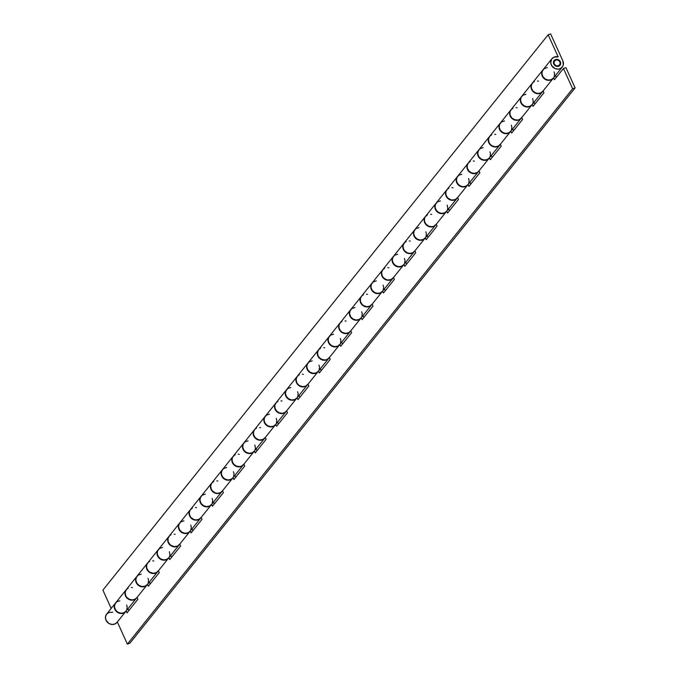 <?xml version="1.0" encoding="UTF-8"?>
<svg xmlns="http://www.w3.org/2000/svg" width="678" height="678" viewBox="0 0 678 678"><rect width="100%" height="100%" fill="white"/><g stroke="black" fill="none" stroke-linecap="round" stroke-linejoin="round"><path stroke-width="1.02" d="M554.18 63.893A3.322 2.983 -141.3 0 1 559.969 61.893A3.322 2.983 -141.3 0 1 554.18 63.893L554.079 61.512L556.324 59.8L558.74 60.418L560.172 62.486L559.799 64.791L558.409 65.842L555.968 65.69L554.18 63.893M125.905 611.302A6.644 5.958 -141.3 0 1 125.803 611.437A6.644 5.958 -141.3 0 1 116.896 611.929A6.644 5.958 -141.3 0 1 115.438 603.132A6.644 5.958 -141.3 0 1 115.548 602.996M115.438 603.132L106.641 614.107A6.644 5.958 38.7 0 0 108.099 622.904A6.644 5.958 38.7 0 0 117.006 622.412L125.803 611.437M147.279 584.648A6.644 5.958 -141.3 0 1 147.177 584.775A6.644 5.958 -141.3 0 1 138.27 585.275A6.644 5.958 -141.3 0 1 136.812 576.47L126.337 589.538A6.644 5.958 38.7 0 0 127.795 598.343A6.644 5.958 38.7 0 0 136.702 597.843L134.413 599.691L132.422 600.174L129.278 599.623L127.413 598.462L125.972 596.81L124.947 593.809L125.125 591.784L126.633 589.25M168.653 557.986A6.644 5.958 -141.3 0 1 168.551 558.121A6.644 5.958 -141.3 0 1 159.644 558.613A6.644 5.958 -141.3 0 1 158.186 549.816L147.711 562.884A6.644 5.958 38.7 0 0 149.16 571.681A6.644 5.958 38.7 0 0 158.076 571.19L155.779 573.037L153.787 573.512L151.677 573.317L148.787 571.808L146.838 569.198L146.321 567.155L146.846 564.189L148.007 562.596M190.026 531.332A6.644 5.958 -141.3 0 1 189.916 531.467A6.644 5.958 -141.3 0 1 181.009 531.959A6.644 5.958 -141.3 0 1 179.56 523.153L169.085 536.222A6.644 5.958 38.7 0 0 170.534 545.027A6.644 5.958 38.7 0 0 179.441 544.527L178.034 545.892L175.161 546.858L172.017 546.307L170.161 545.146L168.212 542.536L167.695 540.493L167.864 538.468L169.373 535.942M211.392 504.678A6.644 5.958 -141.3 0 1 211.29 504.805A6.644 5.958 -141.3 0 1 202.383 505.305A6.644 5.958 -141.3 0 1 200.934 496.499L190.45 509.568A6.644 5.958 38.7 0 0 191.908 518.365A6.644 5.958 38.7 0 0 200.815 517.873L199.408 519.238L196.535 520.204L194.425 520.001L191.527 518.492L189.586 515.882L189.06 513.839L189.586 510.873L190.747 509.28M232.766 478.015A6.644 5.958 -141.3 0 1 232.664 478.151A6.644 5.958 -141.3 0 1 223.757 478.643A6.644 5.958 -141.3 0 1 222.299 469.837L211.824 482.905A6.644 5.958 38.7 0 0 213.282 491.711A6.644 5.958 38.7 0 0 222.189 491.219L220.782 492.575L217.909 493.542L215.79 493.347L212.9 491.83L210.96 489.228L210.434 487.185L210.612 485.151L212.121 482.626M254.14 451.362A6.644 5.958 -141.3 0 1 254.038 451.489A6.644 5.958 -141.3 0 1 245.131 451.989A6.644 5.958 -141.3 0 1 243.673 443.183L233.198 456.252A6.644 5.958 38.7 0 0 234.647 465.057A6.644 5.958 38.7 0 0 243.563 464.557L242.148 465.922L239.283 466.888L236.139 466.337L234.274 465.176L232.325 462.565L231.808 460.523L232.334 457.557L233.495 455.963M265.047 416.521L254.572 429.589A6.644 5.958 38.7 0 0 256.021 438.395A6.644 5.958 38.7 0 0 264.929 437.903L275.412 424.835A6.644 5.958 -141.3 0 1 266.496 425.326A6.644 5.958 -141.3 0 1 265.047 416.521A6.644 5.958 -141.3 0 1 265.149 416.394M286.421 389.867L275.938 402.935A6.644 5.958 38.7 0 0 277.395 411.741A6.644 5.958 38.7 0 0 286.302 411.241L296.778 398.172A6.644 5.958 -141.3 0 1 287.87 398.672A6.644 5.958 -141.3 0 1 286.421 389.867A6.644 5.958 -141.3 0 1 286.523 389.74M307.787 363.213L297.311 376.273A6.644 5.958 38.7 0 0 298.769 385.079A6.644 5.958 38.7 0 0 307.676 384.587L318.151 371.519A6.644 5.958 -141.3 0 1 309.244 372.01A6.644 5.958 -141.3 0 1 307.787 363.213A6.644 5.958 -141.3 0 1 307.897 363.077M329.161 336.551L318.685 349.619A6.644 5.958 38.7 0 0 320.143 358.425A6.644 5.958 38.7 0 0 329.05 357.925L339.525 344.856A6.644 5.958 -141.3 0 1 330.618 345.356A6.644 5.958 -141.3 0 1 329.161 336.551A6.644 5.958 -141.3 0 1 329.271 336.424M350.534 309.897L340.059 322.965A6.644 5.958 38.7 0 0 341.509 331.762A6.644 5.958 38.7 0 0 350.416 331.271L360.899 318.202A6.644 5.958 -141.3 0 1 351.984 318.694A6.644 5.958 -141.3 0 1 350.534 309.897A6.644 5.958 -141.3 0 1 350.645 309.77M382.367 291.413A6.644 5.958 -141.3 0 1 382.265 291.548A6.644 5.958 -141.3 0 1 373.358 292.04A6.644 5.958 -141.3 0 1 371.908 283.235L361.433 296.303A6.644 5.958 38.7 0 0 362.883 305.108A6.644 5.958 38.7 0 0 371.79 304.608L370.383 305.973L367.51 306.939L364.366 306.388L362.501 305.227L360.56 302.617L360.043 300.574L360.213 298.549L361.721 296.023M403.741 264.759A6.644 5.958 -141.3 0 1 403.639 264.886A6.644 5.958 -141.3 0 1 394.732 265.386A6.644 5.958 -141.3 0 1 393.274 256.581L382.799 269.649A6.644 5.958 38.7 0 0 384.257 278.446A6.644 5.958 38.7 0 0 393.164 277.955L391.757 279.319L388.884 280.285L386.774 280.082L383.875 278.573L381.934 275.963L381.409 273.92L381.934 270.954L383.095 269.361M425.114 238.097A6.644 5.958 -141.3 0 1 425.013 238.232A6.644 5.958 -141.3 0 1 416.106 238.724A6.644 5.958 -141.3 0 1 414.648 229.918A6.644 5.958 -141.3 0 1 414.758 229.791M414.648 229.918L404.173 242.987A6.644 5.958 38.7 0 0 405.63 251.792A6.644 5.958 38.7 0 0 414.538 251.301L413.131 252.657L410.258 253.623L408.139 253.428L405.249 251.911L403.808 250.258L402.783 247.267L402.961 245.233L404.469 242.707M446.488 211.443A6.644 5.958 -141.3 0 1 446.387 211.57A6.644 5.958 -141.3 0 1 437.48 212.07A6.644 5.958 -141.3 0 1 436.022 203.264A6.644 5.958 -141.3 0 1 436.132 203.137M436.022 203.264L425.547 216.333A6.644 5.958 38.7 0 0 426.996 225.138A6.644 5.958 38.7 0 0 435.912 224.638L433.615 226.486L431.623 226.969L428.488 226.418L426.623 225.257L424.674 222.647L424.157 220.604L424.682 217.638L425.843 216.045M467.862 184.78A6.644 5.958 -141.3 0 1 467.752 184.916A6.644 5.958 -141.3 0 1 458.845 185.408A6.644 5.958 -141.3 0 1 457.396 176.611A6.644 5.958 -141.3 0 1 457.497 176.475M457.396 176.611L446.921 189.671A6.644 5.958 38.7 0 0 448.37 198.476A6.644 5.958 38.7 0 0 457.277 197.984L455.87 199.34L452.997 200.307L450.887 200.112L447.997 198.595L446.556 196.951L445.531 193.95L445.7 191.925L447.209 189.391M489.228 158.127A6.644 5.958 -141.3 0 1 489.126 158.254A6.644 5.958 -141.3 0 1 480.219 158.754A6.644 5.958 -141.3 0 1 478.77 149.948A6.644 5.958 -141.3 0 1 478.871 149.821M478.77 149.948L468.286 163.017A6.644 5.958 38.7 0 0 469.744 171.822A6.644 5.958 38.7 0 0 478.651 171.322L477.244 172.687L474.371 173.653L471.227 173.102L469.362 171.941L467.422 169.331L466.905 167.288L467.074 165.263L468.583 162.728M510.602 131.464A6.644 5.958 -141.3 0 1 510.5 131.6A6.644 5.958 -141.3 0 1 501.593 132.091A6.644 5.958 -141.3 0 1 500.135 123.294A6.644 5.958 -141.3 0 1 500.245 123.159M500.135 123.294L489.66 136.354A6.644 5.958 38.7 0 0 491.118 145.16A6.644 5.958 38.7 0 0 500.025 144.668L510.5 131.6M531.976 104.81A6.644 5.958 -141.3 0 1 531.874 104.937A6.644 5.958 -141.3 0 1 522.967 105.437A6.644 5.958 -141.3 0 1 521.509 96.632A6.644 5.958 -141.3 0 1 521.619 96.505M521.509 96.632L511.034 109.7A6.644 5.958 38.7 0 0 512.483 118.506A6.644 5.958 38.7 0 0 521.399 118.006L531.874 104.937M129.854 643.244L127.379 644.1L117.345 621.989L127.379 644.1L572.622 88.733L563.443 68.495L565.927 67.63L575.105 87.877L572.622 88.733L575.105 87.877L129.854 643.244L127.379 644.1L572.622 88.733L563.443 68.495L554.435 79.733L563.443 68.495L565.927 67.63L575.105 87.877L129.854 643.244M117.328 621.955L115.116 623.904L112.099 624.48L109.014 623.54L106.073 620.37L105.446 617.302L106.37 614.471L108.624 612.565L112.718 612.209M137.888 599.293L137.041 597.42L137.888 599.293L126.998 612.887L137.888 599.293M147.516 584.351L148.363 586.224L159.262 572.639L158.415 570.766L159.262 572.639L148.363 586.224L147.516 584.351M168.89 557.697L169.737 559.57L180.636 545.976L179.78 544.103L180.636 545.976L169.737 559.57L168.89 557.697M190.264 531.035L191.111 532.908L202.002 519.323L201.154 517.45L202.002 519.323L191.111 532.908L190.264 531.035M211.629 504.381L212.485 506.254L223.376 492.66L222.528 490.787L223.376 492.66L212.485 506.254L211.629 504.381M233.003 477.719L233.851 479.592L244.75 466.006L243.902 464.133L244.75 466.006L233.851 479.592L233.003 477.719M254.377 451.065L255.225 452.938L266.123 439.344L265.276 437.471L266.123 439.344L255.225 452.938L254.377 451.065M275.751 424.411L276.599 426.284L287.497 412.69L286.641 410.817L287.497 412.69L276.599 426.284L275.751 424.411M297.125 397.749L297.973 399.622L308.863 386.036L308.015 384.163L308.863 386.036L297.973 399.622L297.125 397.749M318.49 371.095L319.338 372.968L330.237 359.374L329.389 357.501L330.237 359.374L319.338 372.968L318.49 371.095L317.126 372.502L314.304 373.561L311.151 373.12L309.253 372.019L307.761 370.417L306.634 367.442L306.736 365.4L308.143 362.806M339.864 344.432L340.712 346.305L351.611 332.72L350.763 330.847L351.611 332.72L340.712 346.305L339.864 344.432L337.636 346.356L335.669 346.907L333.559 346.78L330.627 345.365L329.135 343.754L328.008 340.78L328.415 337.788L329.516 336.152M361.238 317.779L362.086 319.652L372.985 306.058L372.129 304.185L372.985 306.058L362.086 319.652L361.238 317.779M382.612 291.116L383.46 292.989L394.35 279.404L393.503 277.531L394.35 279.404L383.46 292.989L382.612 291.116M403.978 264.462L404.834 266.335L415.724 252.741L414.877 250.868L415.724 252.741L404.834 266.335L403.978 264.462M425.352 237.809L426.199 239.673L437.098 226.088L436.251 224.215L437.098 226.088L426.199 239.673L425.352 237.809M446.726 211.146L447.573 213.019L458.472 199.425L457.625 197.552L458.472 199.425L447.573 213.019L446.726 211.146M468.1 184.492L468.947 186.365L479.846 172.771L478.99 170.898L479.846 172.771L468.947 186.365L468.1 184.492M489.465 157.83L490.321 159.703L501.212 146.117L500.364 144.244L501.212 146.117L490.321 159.703L489.465 157.83M510.839 131.176L511.687 133.049L522.585 119.455L521.738 117.582L522.585 119.455L511.687 133.049L510.839 131.176M532.213 104.514L533.061 106.387L543.959 92.801L543.112 90.928L543.959 92.801L533.061 106.387L532.213 104.514M553.587 77.86L554.435 79.733L553.587 77.86L551.358 79.775L549.392 80.326L546.248 79.885L544.349 78.784L542.315 76.241L541.722 74.207L541.824 72.165L543.239 69.58M126.142 611.014L126.998 612.887L126.142 611.014M553.35 78.148A6.644 5.958 -141.3 0 1 553.248 78.284A6.644 5.958 -141.3 0 1 544.332 78.775A6.644 5.958 -141.3 0 1 542.883 69.978A6.644 5.958 -141.3 0 1 542.985 69.851M542.883 69.978L532.408 83.047A6.644 5.958 38.7 0 0 533.857 91.844A6.644 5.958 38.7 0 0 542.764 91.352L553.248 78.284M556.265 77.445L555.418 75.572L556.265 77.445M534.9 104.098L534.044 102.225L534.9 104.098M513.526 130.761L512.678 128.888L513.526 130.761M492.152 157.415L491.304 155.542L492.152 157.415M470.778 184.069L469.93 182.204L470.778 184.069M449.412 210.731L448.556 208.858L449.412 210.731M428.038 237.385L427.191 235.512L428.038 237.385M406.664 264.047L405.817 262.174L406.664 264.047M385.29 290.701L384.443 288.828L385.29 290.701M363.925 317.363L363.069 315.49L363.925 317.363M342.551 344.017L341.704 342.144L342.551 344.017M321.177 370.68L320.33 368.807L321.177 370.68M299.803 397.333L298.956 395.46L299.803 397.333M278.429 423.987L277.582 422.123L278.429 423.987M257.064 450.65L256.208 448.777L257.064 450.65M235.69 477.304L234.842 475.431L235.69 477.304M214.316 503.966L213.468 502.093L214.316 503.966M192.942 530.62L192.094 528.747L192.942 530.62M171.576 557.282L170.72 555.409L171.576 557.282M150.202 583.936L149.355 582.063L150.202 583.936M128.828 610.598L127.981 608.725L128.828 610.598M532.196 104.488L530.849 105.921L528.018 106.988L525.908 106.861L522.975 105.446L520.941 102.895L520.357 100.861L520.763 97.869L521.865 96.234M538.476 81.148L537.417 80.979M534.391 81.504L532.764 82.64L531.349 85.233L531.459 88.301L533.061 91.106L535.764 92.954L537.866 93.42L540.883 92.844L543.095 90.894M510.831 131.142L509.475 132.583L506.652 133.642L503.5 133.202L501.601 132.1L500.11 130.498L498.983 127.523L499.084 125.481L500.491 122.888M517.111 107.81L516.051 107.641M513.017 108.158L510.763 110.065L509.975 111.895L510.085 114.963L511.695 117.76L514.399 119.608L517.543 120.057L519.509 119.506L521.721 117.557M489.457 157.804L487.245 159.754L485.279 160.305L483.168 160.178L480.227 158.762L478.202 156.211L477.609 154.177L477.71 152.143L479.117 149.55M495.737 134.464L494.677 134.295M491.643 134.82L489.389 136.727L488.465 139.558L489.101 142.617L490.321 144.422L492.033 145.795L495.118 146.736L498.135 146.16L500.347 144.211M468.083 184.458L465.871 186.408L463.905 186.959L460.76 186.518L458.862 185.416L457.37 183.814L456.235 180.84L456.336 178.797L457.752 176.204M474.363 161.127L473.303 160.957M470.269 161.474L468.642 162.618L467.235 165.212L467.345 168.28L468.947 171.076L471.651 172.924L474.803 173.373L477.626 172.305L478.982 170.873M446.709 211.121L445.361 212.553L442.531 213.621L440.42 213.494L437.488 212.078L435.454 209.527L434.861 207.493L435.276 204.502L436.378 202.866M452.989 187.781L451.929 187.611M448.904 188.137L447.277 189.272L445.861 191.866L445.971 194.933L447.573 197.739L450.277 199.586L452.379 200.052L455.396 199.476L457.608 197.527M425.343 237.775L423.123 239.724L421.157 240.275L418.012 239.834L416.114 238.732L414.622 237.122L413.495 234.156L413.902 231.164L415.004 229.52M431.615 214.434L430.564 214.273M427.53 214.79L425.276 216.697L424.487 218.519L424.598 221.596L426.199 224.393L428.911 226.24L432.056 226.689L434.022 226.138L436.234 224.181M403.969 264.428L401.757 266.386L399.791 266.937L397.681 266.81L394.74 265.395L393.248 263.784L392.121 260.81L392.223 258.767L393.63 256.182M410.249 241.097L409.19 240.927M406.156 241.444L403.902 243.36L402.978 246.19L403.605 249.25L404.834 251.055L407.537 252.902L409.631 253.369L412.648 252.792L414.86 250.843M382.595 291.091L380.383 293.04L378.417 293.591L375.265 293.15L373.375 292.049L371.341 289.498L370.747 287.472L370.849 285.43L372.264 282.836M388.875 267.751L387.816 267.59M384.782 268.107L382.528 270.014L381.604 272.844L382.239 275.912L383.46 277.709L386.163 279.556L388.257 280.022L391.274 279.446L393.494 277.497M361.221 317.745L359.865 319.185L357.043 320.245L353.899 319.804L352.001 318.702L349.967 316.16L349.373 314.126L349.475 312.083L350.89 309.499M367.501 294.413L366.442 294.244M363.416 294.761L361.781 295.905L360.374 298.498L360.484 301.566L362.086 304.363L363.806 305.736L366.891 306.685L369.908 306.109L372.12 304.159M346.127 321.067L345.077 320.897M342.043 321.423L340.415 322.559L339 325.152L339.11 328.22L340.712 331.025L342.432 332.398L345.517 333.339L348.534 332.762L350.746 330.813M324.762 347.729L323.703 347.56M320.669 348.077L318.414 349.984L317.49 352.814L318.118 355.882L319.346 357.679L322.05 359.526L325.194 359.976L327.16 359.425L329.372 357.476M297.108 397.723L294.896 399.673L292.93 400.223L290.82 400.096L287.879 398.681L285.853 396.13L285.26 394.096L285.675 391.104L286.777 389.469M303.388 374.383L302.329 374.214M299.295 374.739L297.04 376.646L296.116 379.477L296.752 382.536L297.973 384.341L299.684 385.714L302.769 386.655L305.786 386.079L308.007 384.129M275.734 424.377L273.522 426.326L271.556 426.877L268.412 426.437L266.513 425.335L265.022 423.733L263.886 420.758L263.988 418.716L265.403 416.123M282.014 401.045L280.955 400.876M277.921 401.393L276.293 402.537L274.887 405.13L274.997 408.198L276.599 410.995L279.302 412.843L282.455 413.292L284.421 412.741L286.633 410.792M254.36 451.04L253.013 452.472L250.182 453.54L248.072 453.413L245.139 451.997L243.105 449.446L242.521 447.412L242.927 444.421L244.029 442.785M260.64 427.699L259.581 427.53M256.555 428.055L254.928 429.191L253.513 431.784L253.623 434.852L255.225 437.657L257.928 439.505L260.03 439.971L263.047 439.395L265.259 437.446M232.995 477.693L231.639 479.126L228.817 480.194L225.664 479.753L223.765 478.651L222.274 477.041L221.147 474.075L221.248 472.032L222.655 469.439M239.275 454.353L238.215 454.192M235.181 454.709L232.927 456.616L232.139 458.438L232.249 461.515L233.851 464.311L236.563 466.159L239.707 466.608L241.673 466.057L243.885 464.099M211.621 504.347L209.409 506.305L207.443 506.856L205.332 506.729L202.391 505.313L200.366 502.762L199.773 500.728L199.874 498.686L201.281 496.101M217.901 481.016L216.841 480.846M213.807 481.363L211.553 483.278L210.629 486.109L211.265 489.169L212.485 490.974L215.189 492.821L217.282 493.287L220.299 492.711L222.511 490.762M190.247 531.01L188.035 532.959L186.069 533.51L182.924 533.069L181.026 531.967L178.992 529.416L178.399 527.391L178.5 525.348L179.916 522.755M196.527 507.669L195.467 507.508M192.433 508.025L190.187 509.932L189.255 512.763L189.891 515.831L191.111 517.628L193.815 519.475L195.917 519.941L198.925 519.365L201.146 517.416M168.873 557.663L167.517 559.104L164.695 560.164L161.55 559.723L159.652 558.621L157.618 556.079L157.025 554.045L157.44 551.053L158.542 549.417M175.153 534.332L174.093 534.162M171.068 534.679L169.432 535.823L168.025 538.417L168.136 541.485L169.737 544.281L171.458 545.654L174.543 546.604L177.56 546.027L179.772 544.078M147.507 584.326L145.287 586.275L143.321 586.826L141.21 586.699L138.278 585.284L136.787 583.673L135.659 580.699L136.066 577.707L137.168 576.071M153.779 560.986L152.728 560.816M149.694 561.342L148.067 562.477L146.651 565.071L146.762 568.139L148.363 570.944L150.084 572.317L153.169 573.257L156.186 572.681L158.398 570.732M126.133 610.98L124.777 612.42L121.955 613.48L118.803 613.039L116.904 611.937L115.413 610.336L114.285 607.361L114.387 605.318L115.794 602.725M132.413 587.648L131.354 587.479M128.32 587.995L126.066 589.902L125.142 592.733L125.769 595.801L126.998 597.598L129.701 599.445L132.846 599.894L135.676 598.827L137.024 597.394M560.384 61.749A3.797 3.407 -141.3 0 1 560.036 65.266A3.797 3.407 -141.3 0 1 553.765 64.037A3.797 3.407 -141.3 0 1 554.112 60.52A3.797 3.407 -141.3 0 1 560.384 61.749L560.07 62.139L560.384 61.749L558.977 60.062L556.214 59.359L553.96 60.723L553.528 63.359L555.172 65.715L557.926 66.427L559.757 65.571L560.494 64.469L560.384 61.749M147.499 563.138L137.024 576.207A6.644 5.958 38.7 0 0 138.473 585.012A6.644 5.958 38.7 0 0 147.389 584.521L157.864 571.452A6.644 5.958 -141.3 0 1 148.957 571.944A6.644 5.958 -141.3 0 1 147.499 563.138A6.644 5.958 -141.3 0 1 147.609 563.011M168.873 536.484L158.398 549.553A6.644 5.958 38.7 0 0 159.847 558.358A6.644 5.958 38.7 0 0 168.754 557.858L179.238 544.79A6.644 5.958 -141.3 0 1 170.322 545.29A6.644 5.958 -141.3 0 1 168.873 536.484A6.644 5.958 -141.3 0 1 168.975 536.357M190.247 509.831L179.763 522.891A6.644 5.958 38.7 0 0 181.221 531.696A6.644 5.958 38.7 0 0 190.128 531.205L200.603 518.136A6.644 5.958 -141.3 0 1 191.696 518.628A6.644 5.958 -141.3 0 1 190.247 509.831A6.644 5.958 -141.3 0 1 190.349 509.695M211.612 483.168L201.137 496.237A6.644 5.958 38.7 0 0 202.595 505.042A6.644 5.958 38.7 0 0 211.502 504.542L221.977 491.474A6.644 5.958 -141.3 0 1 213.07 491.974A6.644 5.958 -141.3 0 1 211.612 483.168A6.644 5.958 -141.3 0 1 211.722 483.041M232.986 456.514L222.511 469.583A6.644 5.958 38.7 0 0 223.969 478.38A6.644 5.958 38.7 0 0 232.876 477.888L243.351 464.82A6.644 5.958 -141.3 0 1 234.444 465.311A6.644 5.958 -141.3 0 1 232.986 456.514A6.644 5.958 -141.3 0 1 233.096 456.379M254.36 429.852L243.885 442.92A6.644 5.958 38.7 0 0 245.334 451.726A6.644 5.958 38.7 0 0 254.242 451.226L264.725 438.158A6.644 5.958 -141.3 0 1 255.818 438.658A6.644 5.958 -141.3 0 1 254.36 429.852A6.644 5.958 -141.3 0 1 254.47 429.725M275.734 403.198L265.259 416.267A6.644 5.958 38.7 0 0 266.708 425.064A6.644 5.958 38.7 0 0 275.615 424.572L286.091 411.504A6.644 5.958 -141.3 0 1 277.183 411.995A6.644 5.958 -141.3 0 1 275.734 403.198A6.644 5.958 -141.3 0 1 275.836 403.071M297.108 376.536L286.625 389.604A6.644 5.958 38.7 0 0 288.082 398.41A6.644 5.958 38.7 0 0 296.989 397.91L307.465 384.85A6.644 5.958 -141.3 0 1 298.557 385.341A6.644 5.958 -141.3 0 1 297.108 376.536A6.644 5.958 -141.3 0 1 297.21 376.409M318.474 349.882L307.998 362.95A6.644 5.958 38.7 0 0 309.456 371.747A6.644 5.958 38.7 0 0 318.363 371.256L328.838 358.187A6.644 5.958 -141.3 0 1 319.931 358.687A6.644 5.958 -141.3 0 1 318.474 349.882A6.644 5.958 -141.3 0 1 318.584 349.755M339.848 323.22L329.372 336.288A6.644 5.958 38.7 0 0 330.822 345.094A6.644 5.958 38.7 0 0 339.737 344.602L350.212 331.534A6.644 5.958 -141.3 0 1 341.305 332.025A6.644 5.958 -141.3 0 1 339.848 323.22A6.644 5.958 -141.3 0 1 339.958 323.092M361.221 296.566L350.746 309.634A6.644 5.958 38.7 0 0 352.196 318.44A6.644 5.958 38.7 0 0 361.103 317.94L371.586 304.871A6.644 5.958 -141.3 0 1 362.671 305.371A6.644 5.958 -141.3 0 1 361.221 296.566A6.644 5.958 -141.3 0 1 361.323 296.439M382.595 269.912L372.112 282.972A6.644 5.958 38.7 0 0 373.57 291.777A6.644 5.958 38.7 0 0 382.477 291.286L392.952 278.217A6.644 5.958 -141.3 0 1 384.045 278.709A6.644 5.958 -141.3 0 1 382.595 269.912A6.644 5.958 -141.3 0 1 382.697 269.776M403.961 243.249L393.486 256.318A6.644 5.958 38.7 0 0 394.943 265.123A6.644 5.958 38.7 0 0 403.851 264.623L414.326 251.555A6.644 5.958 -141.3 0 1 405.419 252.055A6.644 5.958 -141.3 0 1 403.961 243.249A6.644 5.958 -141.3 0 1 404.071 243.122M425.335 216.596L414.86 229.664A6.644 5.958 38.7 0 0 416.317 238.461A6.644 5.958 38.7 0 0 425.225 237.97L435.7 224.901A6.644 5.958 -141.3 0 1 426.793 225.393A6.644 5.958 -141.3 0 1 425.335 216.596A6.644 5.958 -141.3 0 1 425.445 216.46M446.709 189.933L436.234 203.002A6.644 5.958 38.7 0 0 437.683 211.807A6.644 5.958 38.7 0 0 446.59 211.307L457.074 198.239A6.644 5.958 -141.3 0 1 448.158 198.739A6.644 5.958 -141.3 0 1 446.709 189.933A6.644 5.958 -141.3 0 1 446.81 189.806M468.083 163.279L457.608 176.348A6.644 5.958 38.7 0 0 459.057 185.145A6.644 5.958 38.7 0 0 467.964 184.653L478.439 171.585A6.644 5.958 -141.3 0 1 469.532 172.076A6.644 5.958 -141.3 0 1 468.083 163.279A6.644 5.958 -141.3 0 1 468.184 163.152M489.448 136.617L478.973 149.685A6.644 5.958 38.7 0 0 480.431 158.491A6.644 5.958 38.7 0 0 489.338 157.991L499.813 144.931A6.644 5.958 -141.3 0 1 490.906 145.423A6.644 5.958 -141.3 0 1 489.448 136.617A6.644 5.958 -141.3 0 1 489.558 136.49M510.822 109.963L500.347 123.032A6.644 5.958 38.7 0 0 501.805 131.829A6.644 5.958 38.7 0 0 510.712 131.337L521.187 118.269A6.644 5.958 -141.3 0 1 512.28 118.769A6.644 5.958 -141.3 0 1 510.822 109.963A6.644 5.958 -141.3 0 1 510.932 109.836M532.196 83.301L521.721 96.369A6.644 5.958 38.7 0 0 523.17 105.175A6.644 5.958 38.7 0 0 532.086 104.683L542.561 91.615A6.644 5.958 -141.3 0 1 533.654 92.106A6.644 5.958 -141.3 0 1 532.196 83.301A6.644 5.958 -141.3 0 1 532.306 83.174M551.892 58.74L543.095 69.715A6.644 5.958 38.7 0 0 544.544 78.521A6.644 5.958 38.7 0 0 553.451 78.021L562.257 67.046A6.644 5.958 -141.3 0 1 553.35 67.537A6.644 5.958 -141.3 0 1 551.892 58.74A6.644 5.958 -141.3 0 1 558.189 56.901L548.146 34.756L550.621 33.9L562.867 60.884A6.644 5.958 -141.3 0 1 562.257 67.046M111.192 608.429L102.895 590.123L548.146 34.756L102.895 590.123L111.192 608.429M562.867 60.884L563.282 64.961L562.469 66.766L560.172 68.631L558.18 69.114L555.045 68.563L551.739 65.749L550.714 62.749L551.739 58.935L554.07 57.113L558.189 56.901L548.146 34.756L550.621 33.9L562.867 60.884M126.125 589.801L115.65 602.869A6.644 5.958 38.7 0 0 117.108 611.666A6.644 5.958 38.7 0 0 126.015 611.175L136.49 598.106A6.644 5.958 -141.3 0 1 127.583 598.606A6.644 5.958 -141.3 0 1 126.125 589.801A6.644 5.958 -141.3 0 1 126.235 589.674M119.837 600.793L116.938 601.708L114.997 603.912L114.472 606.878L115.497 609.878L117.828 612.183L120.887 613.226L123.93 612.759L126.227 610.895M126.718 610.03L127.184 607.056L126.625 605.013M141.202 574.139L138.312 575.054L136.363 577.258L135.846 580.224L136.871 583.224L139.202 585.521L142.261 586.572L145.304 586.106L147.592 584.233M148.084 583.377L148.558 580.393L147.999 578.359M162.576 547.477L159.686 548.392L157.737 550.604L157.22 553.562L158.245 556.562L160.567 558.867L163.627 559.909L166.678 559.443L168.966 557.579M169.458 556.714L169.949 554.765L169.373 551.697M183.95 520.823L181.051 521.738L179.111 523.941L178.585 526.908L179.619 529.908L181.941 532.205L185.001 533.255L188.052 532.789L190.34 530.925M190.832 530.06L191.298 527.077L190.738 525.043M205.324 494.16L202.425 495.076L200.485 497.288L199.959 500.245L200.985 503.245L203.315 505.551L206.375 506.593L209.417 506.127L211.714 504.263M212.206 503.398L212.672 500.423L212.112 498.389M226.689 467.506L223.799 468.422L221.85 470.625L221.333 473.591L222.359 476.592L224.689 478.897L227.749 479.939L230.791 479.473L233.088 477.609M233.579 476.744L234.046 473.761L233.486 471.727M248.063 440.853L245.173 441.759L243.224 443.971L242.707 446.938L243.733 449.929L246.063 452.234L249.123 453.277L252.165 452.811L254.453 450.946M254.945 450.082L255.436 448.141L254.86 445.073M269.437 414.19L266.547 415.106L264.598 417.309L264.073 420.275L265.106 423.275L267.429 425.581L270.488 426.623L273.539 426.157L275.827 424.292M276.319 423.428L276.785 420.453L276.234 418.411M264.937 437.878L262.64 439.742L260.649 440.225L258.538 440.03L255.648 438.513L254.208 436.869L253.182 433.869L253.699 430.903L254.86 429.31M290.811 387.536L287.913 388.443L285.972 390.655L285.446 393.621L286.472 396.622L288.803 398.918L291.862 399.969L294.913 399.495L297.201 397.63M297.693 396.774L298.159 393.791L297.6 391.757M286.302 411.224L284.896 412.605L282.023 413.572L278.878 413.021L277.014 411.86L275.073 409.249L274.556 407.207L274.726 405.181L276.234 402.647M312.185 360.874L309.287 361.789L307.346 363.993L306.82 366.959L307.846 369.959L310.177 372.264L313.236 373.307L316.279 372.841L318.575 370.976M319.067 370.112L319.533 367.137L318.974 365.095M307.676 384.562L306.27 385.952L303.397 386.909L301.286 386.714L298.388 385.206L296.447 382.595L295.922 380.553L296.447 377.587L297.608 375.993M333.551 334.22L330.661 335.135L328.711 337.339L328.194 340.305L329.22 343.305L331.55 345.602L334.61 346.653L337.652 346.187L339.941 344.314M340.432 343.458L340.907 340.475L340.348 338.441M329.05 357.908L326.762 359.772L324.77 360.255L321.626 359.704L319.762 358.543L318.321 356.891L317.296 353.891L317.474 351.865L318.982 349.331M354.925 307.558L352.035 308.473L350.085 310.685L349.56 313.643L350.594 316.643L352.916 318.948L355.975 319.991L359.026 319.524L361.315 317.66M361.806 316.796L362.272 313.821L361.721 311.778M350.424 331.254L348.128 333.118L346.136 333.593L344.026 333.398L341.136 331.889L339.186 329.279L338.669 327.237L339.186 324.27L340.356 322.677M376.298 280.904L373.4 281.819L371.459 284.023L370.934 286.989L371.968 289.989L374.29 292.286L377.349 293.337L380.4 292.871L382.689 291.006M383.18 290.142L383.646 287.158L383.087 285.124M397.672 254.242L394.774 255.157L392.833 257.369L392.308 260.327L393.333 263.327L395.664 265.632L398.723 266.674L401.766 266.208L404.063 264.344M404.554 263.479L405.02 260.505L404.461 258.471M419.038 227.588L416.148 228.503L414.199 230.706L413.682 233.673L414.707 236.673L417.038 238.978L420.097 240.02L423.14 239.554L425.437 237.69M425.92 236.825L426.394 233.842L425.835 231.808M440.412 200.934L437.522 201.841L435.573 204.053L435.056 207.019L436.081 210.011L438.403 212.316L441.471 213.358L444.514 212.892L446.802 211.028M447.294 210.163L447.785 208.222L447.209 205.154M461.786 174.271L458.887 175.187L456.947 177.39L456.421 180.356L457.455 183.357L459.777 185.662L462.837 186.704L465.888 186.238L468.176 184.374M468.668 183.509L469.134 180.534L468.574 178.492M483.16 147.618L480.261 148.524L478.321 150.736L477.795 153.703L478.821 156.703L481.151 158.999L484.211 160.05L487.262 159.576L489.55 157.711M490.041 156.855L490.508 153.872L489.948 151.838M504.525 120.955L501.635 121.871L499.694 124.074L499.169 127.04L500.195 130.04L502.525 132.346L505.585 133.388L508.627 132.922L510.924 131.057M511.415 130.193L511.882 127.218L511.322 125.176M500.025 144.643L498.618 146.033L495.745 146.99L493.626 146.795L490.736 145.287L488.796 142.677L488.27 140.634L488.796 137.668L489.957 136.075M525.899 94.301L523.009 95.217L521.06 97.42L520.543 100.386L521.568 103.387L523.899 105.683L526.959 106.734L530.001 106.268L532.289 104.395M532.781 103.539L533.272 101.59L532.696 98.522M521.399 117.989L519.984 119.37L517.119 120.337L513.975 119.786L512.11 118.625L510.67 116.972L509.644 113.972L509.822 111.946L511.331 109.412M547.273 67.639L544.383 68.554L542.434 70.766L541.908 73.724L542.942 76.724L545.265 79.029L548.324 80.072L551.375 79.606L553.663 77.741M554.155 76.877L554.621 73.902L554.07 71.86M542.773 91.335L540.476 93.2L538.485 93.674L536.374 93.479L533.484 91.971L531.535 89.36L531.018 87.318L531.535 84.352L532.705 82.758M136.702 597.843L147.177 584.775M158.076 571.19L168.551 558.121M179.441 544.527L189.916 531.467M200.815 517.873L211.29 504.805M222.189 491.219L232.664 478.151M243.563 464.557L254.038 451.489M371.79 304.608L382.265 291.548M393.164 277.955L403.639 264.886M425.013 238.232L414.538 251.301M446.387 211.57L435.912 224.638M467.752 184.916L457.277 197.984M489.126 158.254L478.651 171.322"/></g></svg>
